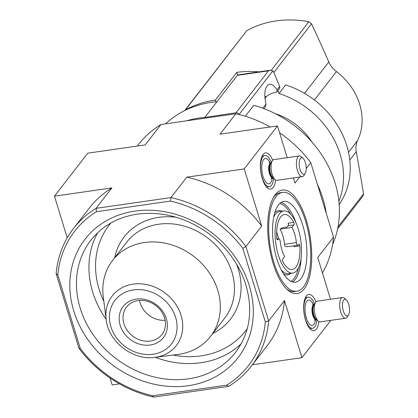 <?xml version="1.0" encoding="UTF-8"?>
<svg xmlns="http://www.w3.org/2000/svg" width="418" height="418" viewBox="0 0 418 418"><rect width="100%" height="100%" fill="white"/><g stroke="black" fill="none" stroke-linecap="round" stroke-linejoin="round"><path stroke-width="0.63" d="M304.508 93.366L328.794 61.979C330.455 65.72 333.01 68.918 336.448 71.567A59.361 50.714 -142.3 0 1 357.552 140.6C355.953 143.975 355.514 147.679 356.23 151.718A887.984 325.664 87.3 0 1 363.535 193.863L363.038 195.99L337.603 228.871M328.794 61.979A887.984 382.073 76.1 0 0 311.53 23.774L308.845 21.731A102.776 87.806 -142.3 0 0 276.209 20.9A102.776 87.806 -142.3 0 0 246.808 30.639L184.772 110.493A3.14 2.68 37.7 0 1 185.487 109.877A102.776 87.806 37.7 0 1 215.369 100.074L236.828 72.34A102.776 87.806 37.7 0 1 258.988 71.854M277.85 90.649L279.02 93.527L285.677 84.927A83.161 71.05 -142.3 0 1 339.186 204.606M236.828 72.34L237.654 75.041M311.854 141.937A59.884 51.163 -142.3 0 0 275.331 113.67M338.888 201.304A83.161 71.05 -142.3 0 0 279.02 93.527M332.597 244.535A104.604 89.368 -142.3 0 0 253.789 105.326L245.329 116.261M326.28 213.368A104.604 89.368 -142.3 0 0 317.471 184.557M186.35 120.859A104.604 89.368 -142.3 0 1 204.998 117.401L235.998 112.771L268.434 70.851L270.326 70.224L272.839 70.851L274.156 73.046L279.632 86.469A2.612 2.236 37.7 0 1 279.407 88.632L276.967 91.788L275.634 92.503C272.045 92.974 268.988 94.311 266.454 96.532A21.443 18.319 -142.3 0 0 264.923 98.099M276.967 91.788L276.998 89.87C274.454 85.92 271.956 84.06 269.505 84.29C264.871 86.197 263.69 92.812 265.963 104.134L265.545 106.548L263.925 108.643M204.945 117.233L237.382 75.313A5.23 2.095 -98.2 0 1 238.082 74.853L270.221 70.24M293.891 224.894L291.942 227.418A19.876 7.958 -98.2 0 1 296.388 242.597A2.612 1.045 81.8 0 0 297.825 245.261A2.612 1.045 81.8 0 0 298.175 245.037L298.76 244.279A1.567 0.627 81.8 0 1 298.969 244.143A1.567 0.627 81.8 0 1 299.847 245.92A27.719 11.098 81.8 0 1 292.234 269.438A27.719 11.098 81.8 0 1 282.824 261.637A1.567 0.627 81.8 0 1 282.699 259.108L284.653 256.584A19.876 7.958 -98.2 0 1 280.201 241.405A2.612 1.045 81.8 0 0 278.764 238.741A2.612 1.045 81.8 0 0 278.414 238.965L277.834 239.723A1.567 0.627 81.8 0 1 277.625 239.859A1.567 0.627 81.8 0 1 276.747 238.082A27.719 11.098 81.8 0 1 280.65 216.989A27.719 11.098 81.8 0 1 284.355 214.565A27.719 11.098 81.8 0 1 293.77 222.366A1.567 0.627 81.8 0 1 293.891 224.894L288.201 225.715L287.14 227.078L282.401 227.758L280.081 229.121L291.942 227.418M279.632 213.661A31.407 12.571 -98.2 0 1 283.832 210.912A31.407 12.571 -98.2 0 1 300.741 240.214A31.407 12.571 -98.2 0 1 292.762 273.09A31.407 12.571 -98.2 0 1 276.883 249.478A31.407 12.571 -98.2 0 1 279.632 213.661M280.081 229.121A19.876 7.958 -98.2 0 1 284.527 244.3L296.388 242.597M293.979 245.815A1.567 0.627 -98.2 0 1 294.152 246.735L299.847 245.92M297.825 245.261L292.135 246.082A2.612 1.045 -98.2 0 1 291.978 246.077L287.234 246.756L285.128 246.327A2.612 1.045 -98.2 0 1 284.527 244.3M293.77 222.366L288.075 223.186A1.567 0.627 -98.2 0 1 288.201 225.715M322.461 272.985A112.447 96.072 -142.3 0 0 333.538 237.111L310.773 162.644L306.232 168.511M318.861 321.567A18.303 7.331 -98.2 0 1 313.908 330.711A18.303 7.331 -98.2 0 1 304.696 316.87A18.303 7.331 -98.2 0 1 306.31 296.064A18.303 7.331 -98.2 0 1 308.703 294.471A18.303 7.331 -98.2 0 1 316.029 301.848M275.582 179.996A18.303 7.331 -98.2 0 1 270.624 189.14A18.303 7.331 -98.2 0 1 261.412 175.299A18.303 7.331 -98.2 0 1 263.026 154.493A18.303 7.331 -98.2 0 1 265.42 152.899A18.303 7.331 -98.2 0 1 272.75 160.277M275.29 194.605A52.302 20.937 -98.2 0 1 306.352 220.302A52.302 20.937 -98.2 0 1 304.147 288.99A52.302 20.937 -98.2 0 1 287.354 289.664A52.302 20.937 -98.2 0 1 268.993 244.776A52.302 20.937 -98.2 0 1 273.973 196.528A52.302 20.937 -98.2 0 1 275.29 194.605M299.628 177.049L294.972 183.068L293.405 177.943M67.214 237.863L54.465 196.167L87.738 153.176L145.187 144.921L160.987 124.501L235.851 113.748L220.046 134.173L277.5 125.917L287.213 157.696M277.5 125.917L244.227 168.914L261.699 226.06L245.899 246.484L242.832 248.349A109.835 93.836 -142.3 0 0 170.408 201.084L170.972 197.589L186.778 177.164L244.227 168.914M56.137 273.738A112.447 96.072 -142.3 0 1 73.469 228.526A112.447 96.072 -142.3 0 1 96.114 208.336L96.459 211.707A109.835 93.836 -142.3 0 0 57.815 274.924L56.137 273.738L78.903 348.204L80.303 348.487A109.835 93.836 -142.3 0 0 152.727 395.752L226.676 385.13A109.835 93.836 -142.3 0 0 265.32 321.912L268.664 320.951L245.899 246.484A112.447 96.072 -142.3 0 0 170.972 197.589L96.114 208.336L111.919 187.917L54.465 196.167M78.903 348.204A112.447 96.072 -142.3 0 0 153.824 397.1L228.683 386.347A112.447 96.072 -142.3 0 0 251.333 366.163A112.447 96.072 -142.3 0 0 268.664 320.951L284.47 300.526L301.937 357.672L330.816 320.355M333.538 237.111L317.737 257.53L330.497 299.267M265.32 321.912L242.832 248.349M96.459 211.707L170.408 201.084M80.303 348.487L57.815 274.924M119.511 383.876L112.176 384.931L110.059 378.013M252.394 364.789L301.937 357.672M186.778 177.164A112.447 96.072 37.7 0 1 261.699 226.06M73.469 228.526L89.269 208.101A112.447 96.072 37.7 0 1 111.919 187.917M284.47 300.526A112.447 96.072 37.7 0 1 267.133 345.738L251.333 366.163M160.987 124.501A112.447 96.072 -142.3 0 0 138.342 144.685L137.282 146.06M310.773 162.644A112.447 96.072 -142.3 0 0 279.616 132.835M270.164 126.973A112.447 96.072 -142.3 0 0 235.851 113.748M228.683 386.347L226.676 385.13M152.727 395.752L153.824 397.1M154.9 357.359L177.749 354.464A61.979 52.95 -142.3 0 0 210.583 336.349A61.979 52.95 -142.3 0 0 208.666 271.872A61.979 52.95 -142.3 0 0 144.471 242.497A61.979 52.95 -142.3 0 0 112.552 260.487A61.979 52.95 -142.3 0 0 103.256 296.822L106.188 319.66C108.387 341.757 132.961 360.771 154.9 357.359A40.536 34.631 -142.3 0 0 181.177 315.721A40.536 34.631 -142.3 0 0 133.138 284.13A40.536 34.631 -142.3 0 0 106.188 319.66M136.252 299.11A25.441 21.736 -142.3 0 0 126.795 336.412A25.441 21.736 -142.3 0 0 166.761 330.669A25.441 21.736 -142.3 0 0 136.252 299.11M139.502 300.448A22.4 19.139 -142.3 0 0 165.141 320.287M138.055 300.605A22.4 19.139 -142.3 0 0 126.518 307.105A22.4 19.139 -142.3 0 0 132.522 335.952A22.4 19.139 -142.3 0 0 161.954 334.525A22.4 19.139 -142.3 0 0 161.259 311.222A22.4 19.139 -142.3 0 0 138.055 300.605M282.62 192.353A49.946 19.996 -98.2 0 1 309.513 238.955A49.946 19.996 -98.2 0 1 296.822 291.236A49.946 19.996 -98.2 0 1 271.569 253.684A49.946 19.996 -98.2 0 1 275.943 196.732A49.946 19.996 -98.2 0 1 282.62 192.353L280.483 192.661A49.946 19.996 81.8 0 0 273.806 197.035A49.946 19.996 81.8 0 0 273.273 197.766M286.33 288.681A49.946 19.996 81.8 0 0 294.685 291.545L296.822 291.236M235.998 112.771A2.612 2.236 37.7 0 1 238.981 114.485M216.942 101.726A104.604 89.368 -142.3 0 0 165.585 123.838M276.674 231.87A27.719 11.098 -98.2 0 1 278.555 238.767M278.466 204.987A40.797 16.333 -98.2 0 1 283.921 201.413A40.797 16.333 -98.2 0 1 305.887 239.472A40.797 16.333 -98.2 0 1 295.521 282.176A40.797 16.333 -98.2 0 1 274.898 251.505A40.797 16.333 -98.2 0 1 278.466 204.987M264.975 98.643A21.443 18.319 37.7 0 1 265.728 97.222M215.369 100.074L215.902 101.82M314.618 304.027A15.691 6.28 81.8 0 0 308.181 297.188A15.691 6.28 81.8 0 0 306.086 298.562A15.691 6.28 81.8 0 0 304.712 316.452A15.691 6.28 81.8 0 0 312.643 328.25A15.691 6.28 81.8 0 0 316.896 319.875M346.37 299.952L344.568 298.306A10.46 4.185 81.8 0 0 342.608 297.527L317.225 301.174A10.46 4.185 81.8 0 0 315.83 302.089A10.46 4.185 81.8 0 0 315.564 302.47A10.46 4.185 81.8 0 0 314.566 312.121A10.46 4.185 81.8 0 0 318.239 321.102A10.46 4.185 81.8 0 0 320.198 321.881L345.581 318.234A10.46 4.185 81.8 0 0 347.243 316.933L348.513 314.853A8.37 3.349 81.8 0 0 349.307 307.131A8.37 3.349 81.8 0 0 346.37 299.952A8.37 3.349 81.8 0 0 343.685 300.056A8.37 3.349 81.8 0 0 343.429 311.353A8.37 3.349 81.8 0 0 348.513 314.853M342.608 297.527A10.46 4.185 81.8 0 0 341.208 298.442A10.46 4.185 81.8 0 0 340.294 310.37A10.46 4.185 81.8 0 0 345.581 318.234M271.339 162.456A15.691 6.28 81.8 0 0 264.897 155.616A15.691 6.28 81.8 0 0 262.802 156.99A15.691 6.28 81.8 0 0 261.428 174.881A15.691 6.28 81.8 0 0 269.359 186.679A15.691 6.28 81.8 0 0 273.612 178.303M303.087 158.38L301.284 156.734A10.46 4.185 81.8 0 0 299.325 155.956L273.942 159.603A10.46 4.185 81.8 0 0 272.546 160.517A10.46 4.185 81.8 0 0 272.28 160.899A10.46 4.185 81.8 0 0 271.287 170.549A10.46 4.185 81.8 0 0 274.955 179.531A10.46 4.185 81.8 0 0 276.92 180.31L302.298 176.662A10.46 4.185 81.8 0 0 303.959 175.361L305.229 173.282A8.37 3.349 81.8 0 0 306.023 165.559A8.37 3.349 81.8 0 0 303.087 158.38A8.37 3.349 81.8 0 0 300.401 158.485A8.37 3.349 81.8 0 0 300.145 169.781A8.37 3.349 81.8 0 0 305.229 173.282M299.325 155.956A10.46 4.185 81.8 0 0 297.924 156.87A10.46 4.185 81.8 0 0 297.01 168.799A10.46 4.185 81.8 0 0 302.298 176.662M314.42 100.027L336.448 71.567M273.879 72.429L311.53 23.774M271.345 70.193L308.845 21.731M185.487 109.877L246.808 30.639M338 226.864L363.535 193.863M349.761 160.078L356.23 151.718M348.502 152.293L357.552 140.6M266.454 96.532L264.819 96.767M268.434 70.851L237.382 75.313M134.878 211.116A96.757 82.665 -142.3 0 0 98.909 352.985A96.757 82.665 -142.3 0 0 250.92 331.15A96.757 82.665 -142.3 0 0 134.878 211.116M110.901 222.982A86.296 73.73 -142.3 0 0 103.847 301.415M173.151 355.044A86.296 73.73 -142.3 0 0 247.304 328.532M176.145 217.266A67.209 57.418 -142.3 0 0 158.83 217.355A67.209 57.418 -142.3 0 0 114.762 257.629M212.799 333.491A67.209 57.418 -142.3 0 0 236.468 263.941M97.676 232.716A91.526 78.197 -142.3 0 0 106.146 319.331M155.23 357.317A91.526 78.197 -142.3 0 0 241.196 343.779M90.847 240.256A91.526 78.197 -142.3 0 0 115.378 358.111A91.526 78.197 -142.3 0 0 235.616 352.28C250.33 332.31 253.491 309.033 245.11 282.448C238.396 263.298 226.504 247.19 209.439 234.122C186.705 217.642 162.654 210.986 137.282 214.141C117.683 217.188 102.201 225.887 90.847 240.256M210.583 336.349L224.722 318.077A61.979 52.95 -142.3 0 0 222.804 253.601A61.979 52.95 -142.3 0 0 158.61 224.226A61.979 52.95 -142.3 0 0 126.691 242.215L112.552 260.487M133.431 289.878A35.671 30.477 -142.3 0 0 120.17 342.18A35.671 30.477 -142.3 0 0 176.208 334.134A35.671 30.477 -142.3 0 0 133.431 289.878M281.162 202.453A40.797 16.333 -98.2 0 1 296.137 223.181M301.117 257.854A40.797 16.333 -98.2 0 1 292.579 281.957M279.814 203.503A39.752 15.915 -98.2 0 1 290.771 214.314M298.462 267.87A39.752 15.915 -98.2 0 1 290.991 281.33M274.778 212.705A32.452 12.995 -98.2 0 1 281.852 211.194M290.782 273.372A32.452 12.995 -98.2 0 1 283.571 273.921M273.717 217.041A31.407 12.571 -98.2 0 1 275.363 214.277A31.407 12.571 -98.2 0 1 279.558 211.524L283.832 210.912M292.762 273.09L288.493 273.701A31.407 12.571 -98.2 0 1 281.33 270.054M276.977 239.174L278.414 238.965M277.385 239.786L277.834 239.723M265.963 104.134L262.797 108.225M279.632 86.469L276.998 89.87M272.839 70.851L239.059 114.506M313.395 304.555A12.812 5.131 81.8 0 0 306.875 301.159A12.812 5.131 81.8 0 0 307.47 320.977A12.812 5.131 81.8 0 0 315.569 319.713M312.204 304.168L314.075 304.529A7.581 3.036 81.8 0 0 313.061 305.192A7.581 3.036 81.8 0 0 312.398 313.845A7.581 3.036 81.8 0 0 316.233 319.545L314.54 320.418L314.984 319.122M314.305 304.544A7.581 3.036 81.8 0 0 313.62 305.114A7.581 3.036 81.8 0 0 312.868 313.348A7.581 3.036 81.8 0 0 316.447 319.467M315.564 302.47L314.007 305.03A7.89 3.161 81.8 0 0 313.254 312.309A7.89 3.161 81.8 0 0 316.024 319.08L318.239 321.102M270.112 162.983A12.812 5.131 81.8 0 0 263.596 159.587A12.812 5.131 81.8 0 0 264.192 179.406A12.812 5.131 81.8 0 0 272.29 178.141M268.92 162.597L270.796 162.957A7.581 3.036 81.8 0 0 269.782 163.621A7.581 3.036 81.8 0 0 269.119 172.273A7.581 3.036 81.8 0 0 272.949 177.974L271.256 178.847L271.7 177.551M271.021 162.973A7.581 3.036 81.8 0 0 270.336 163.542A7.581 3.036 81.8 0 0 269.589 171.777A7.581 3.036 81.8 0 0 273.163 177.896M272.28 160.899L270.723 163.459A7.89 3.161 81.8 0 0 269.971 170.737A7.89 3.161 81.8 0 0 272.745 177.509L274.955 179.531M276.92 239.002L278.764 238.741M309.853 328.652L312.643 328.25M305.391 297.59L308.181 297.188M314.075 304.529L314.336 304.492M266.574 187.081L269.359 186.679M262.112 156.018L264.897 155.616M272.949 177.974L273.21 177.937"/></g></svg>
